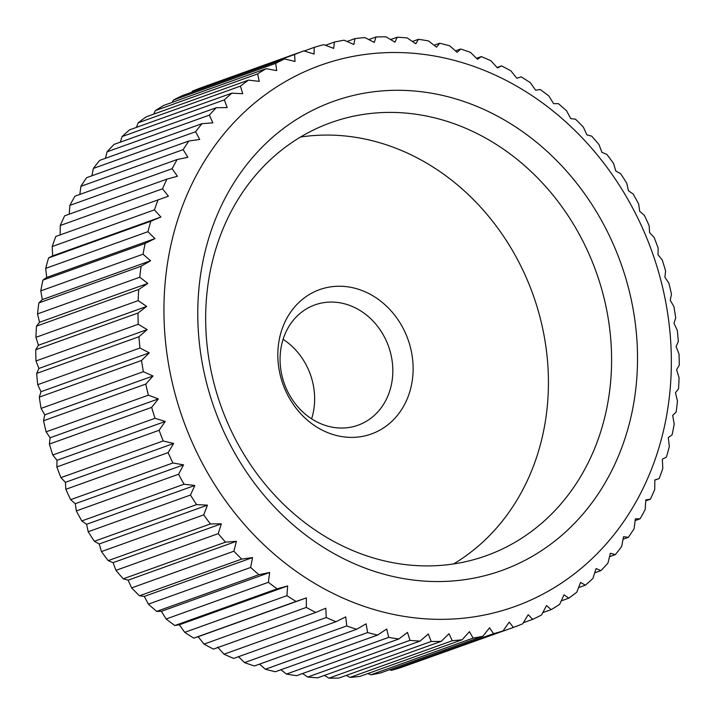 <?xml version="1.0" encoding="UTF-8"?>
<svg xmlns="http://www.w3.org/2000/svg" width="715" height="715" viewBox="0 0 715 715"><rect width="100%" height="100%" fill="white"/><g stroke="black" fill="none" stroke-linecap="round" stroke-linejoin="round"><path stroke-width="1.07" d="M392.267 361.906A63.903 55.341 70.3 0 0 314.868 304.903A63.903 55.341 70.3 0 0 280.629 368.198A63.903 55.341 70.3 0 0 358.027 425.202A63.903 55.341 70.3 0 0 392.267 361.906M311.615 418.82A63.903 55.341 70.3 0 0 314.073 389.961A63.903 55.341 70.3 0 0 283.095 339.33M412.457 358.045A76.684 66.406 70.3 0 0 335.934 286.331A76.684 66.406 70.3 0 0 278.493 365.588A76.684 66.406 70.3 0 0 355.006 437.303A76.684 66.406 70.3 0 0 412.457 358.045M141.543 360.467L39.289 397.147L41.023 391.695L37.716 384.697L139.97 348.017L149.283 352.853L141.543 360.467A306.717 265.631 70.3 0 0 143.358 371.693L153.028 376.001L145.788 384.062A306.717 265.631 70.3 0 0 148.38 395.181L158.355 398.916L151.66 407.38A306.717 265.631 70.3 0 0 155.003 418.311L165.254 421.457L159.114 430.278A306.717 265.631 70.3 0 0 163.19 440.958L173.665 443.488L168.105 452.613A306.717 265.631 70.3 0 0 172.896 462.98L183.549 464.866L178.58 474.251A306.717 265.631 70.3 0 0 184.059 484.234L194.838 485.458L190.476 495.048A306.717 265.631 70.3 0 0 196.598 504.602L207.457 505.148L203.712 514.889A306.717 265.631 70.3 0 0 210.442 523.943L221.346 523.809L218.209 533.649A306.717 265.631 70.3 0 0 225.511 542.149L236.397 541.318L233.885 551.211A306.717 265.631 70.3 0 0 241.715 559.094L252.538 557.575L250.643 567.46A306.717 265.631 70.3 0 0 258.946 574.69L269.653 572.483L268.366 582.305A306.717 265.631 70.3 0 0 277.098 588.838L287.644 585.942L286.956 595.658A306.717 265.631 70.3 0 0 296.055 601.44L306.404 597.883L306.297 607.419A306.717 265.631 70.3 0 0 315.717 612.433L325.808 608.215L326.272 617.528A306.717 265.631 70.3 0 0 335.943 621.728L345.738 616.875L346.757 625.92A306.717 265.631 70.3 0 0 356.624 629.289L366.08 623.82L367.617 632.552A306.717 265.631 70.3 0 0 377.618 635.063L386.708 629.012L388.728 637.369A306.717 265.631 70.3 0 0 398.809 639.013L407.479 632.4L409.963 640.345A306.717 265.631 70.3 0 0 420.054 641.105L428.285 633.973L431.199 641.462A306.717 265.631 70.3 0 0 441.235 641.346L448.984 633.731L452.282 640.72A306.717 265.631 70.3 0 0 462.212 639.719L469.451 631.658L473.107 638.12A306.717 265.631 70.3 0 0 482.857 636.243L489.56 627.779L493.529 633.678A306.717 265.631 70.3 0 0 503.047 630.925L509.196 622.113L513.433 627.413A306.717 265.631 70.3 0 0 522.656 623.82L528.224 614.694L532.684 619.378A306.717 265.631 70.3 0 0 541.568 614.954L546.537 605.569L551.167 609.618A306.717 265.631 70.3 0 0 559.648 604.389L564.01 594.8L568.783 598.178A306.717 265.631 70.3 0 0 576.799 592.19L580.553 582.448L585.406 585.156A306.717 265.631 70.3 0 0 592.923 578.426L596.051 568.586L600.931 570.606A306.717 265.631 70.3 0 0 607.902 563.197L610.413 553.303L615.284 554.634A306.717 265.631 70.3 0 0 621.657 546.573L623.552 536.688L628.351 537.331A306.717 265.631 70.3 0 0 634.089 528.68L635.376 518.858L640.068 518.804A306.717 265.631 70.3 0 0 645.145 509.616L645.824 499.91L650.364 499.177A306.717 265.631 70.3 0 0 654.734 489.498L654.833 479.962L659.167 478.558A306.717 265.631 70.3 0 0 662.805 468.459L662.34 459.137L666.416 457.082A306.717 265.631 70.3 0 0 669.312 446.616L668.302 437.571L672.082 434.881A306.717 265.631 70.3 0 0 674.209 424.12L672.681 415.397L676.131 412.081A306.717 265.631 70.3 0 0 677.471 401.088L675.452 392.732L678.517 388.835A306.717 265.631 70.3 0 0 679.071 377.681L676.587 369.744L679.25 365.285A306.717 265.631 70.3 0 0 679.009 354.041L676.095 346.552L678.312 341.573A306.717 265.631 70.3 0 0 677.284 330.303L673.977 323.305L675.711 317.853A306.717 265.631 70.3 0 0 673.896 306.619L670.241 300.157L671.457 294.258A306.717 265.631 70.3 0 0 668.874 283.14L664.905 277.241L665.594 270.94A306.717 265.631 70.3 0 0 662.242 260.001L658.006 254.701L658.14 248.042A306.717 265.631 70.3 0 0 654.055 237.353L649.595 232.67L649.149 225.708A306.717 265.631 70.3 0 0 644.349 215.34L639.711 211.291L638.674 204.07A306.717 265.631 70.3 0 0 633.195 194.078L628.431 190.699L626.778 183.263A306.717 265.631 70.3 0 0 620.656 173.718L615.803 171.01L613.542 163.422A306.717 265.631 70.3 0 0 606.803 154.377L601.923 152.349L599.036 144.662A306.717 265.631 70.3 0 0 591.734 136.172L586.863 134.84L583.36 127.109A306.717 265.631 70.3 0 0 575.53 119.217L570.731 118.583L566.611 110.852A306.717 265.631 70.3 0 0 558.308 103.621L553.607 103.675L548.879 96.007A306.717 265.631 70.3 0 0 540.156 89.482L535.615 90.215L530.289 82.663A306.717 265.631 70.3 0 0 521.19 76.871L516.865 78.284L510.948 70.901A306.717 265.631 70.3 0 0 501.537 65.887L497.452 67.952L490.973 60.793A306.717 265.631 70.3 0 0 481.302 56.583L477.522 59.282L470.497 52.392A306.717 265.631 70.3 0 0 460.63 49.022L457.18 52.338L449.637 45.769A306.717 265.631 70.3 0 0 439.636 43.258L436.561 47.154L428.517 40.952A306.717 265.631 70.3 0 0 418.445 39.307L415.781 43.758L407.282 37.975A306.717 265.631 70.3 0 0 397.191 37.207L394.984 42.185L386.055 36.849A306.717 265.631 70.3 0 0 376.01 36.974L374.285 42.426L364.963 37.591A306.717 265.631 70.3 0 0 355.033 38.601L353.818 44.5L344.147 40.192A306.717 265.631 70.3 0 0 334.388 42.078L333.699 48.379L323.716 44.643A306.717 265.631 70.3 0 0 314.198 47.387L314.073 54.045L303.821 50.899L201.567 87.588A306.717 265.631 70.3 0 0 192.344 91.18L294.589 54.501L295.045 61.463L284.57 58.934L182.316 95.622A306.717 265.631 70.3 0 0 173.432 100.046L275.686 63.367L276.732 70.588L266.078 68.703L163.833 105.382A306.717 265.631 70.3 0 0 155.352 110.611L257.597 73.931L259.25 81.358L248.471 80.134L146.218 116.822A306.717 265.631 70.3 0 0 138.201 122.81L240.446 86.131L242.707 93.71L231.848 93.165L129.594 129.844A306.717 265.631 70.3 0 0 122.077 136.574L224.331 99.886L227.209 107.572L216.314 107.715L114.069 144.394A306.717 265.631 70.3 0 0 107.098 151.803L209.352 115.124L212.856 122.855L201.97 123.686L99.716 160.366A306.717 265.631 70.3 0 0 93.343 168.427L195.597 131.739L199.717 139.47L188.894 140.989L86.649 177.669A306.717 265.631 70.3 0 0 80.911 186.32L183.156 149.641L187.884 157.3L177.177 159.508L74.932 196.196A306.717 265.631 70.3 0 0 69.856 205.384L172.109 168.704L177.436 176.248L166.89 179.143L64.636 215.823A306.717 265.631 70.3 0 0 60.266 225.502L162.52 188.814L168.427 196.196L55.833 236.442A306.717 265.631 70.3 0 0 52.195 246.541L154.44 209.861L160.92 217.02L150.829 221.239L48.584 257.918L52.66 255.863L52.195 246.541M166.461 350.064A287.546 249.026 70.3 0 0 453.408 618.993A287.546 249.026 70.3 0 0 668.829 321.777A287.546 249.026 70.3 0 0 381.89 52.856A287.546 249.026 70.3 0 0 166.461 350.064M513.433 627.413L410.857 664.003M493.529 633.678L391.284 670.357A306.717 265.631 70.3 0 0 400.802 667.613L503.047 630.925M391.284 670.357L389.55 669.714M473.107 638.12L370.853 674.808A306.717 265.631 70.3 0 0 380.612 672.922L482.857 636.243M370.853 674.808L367.975 673.53M452.282 640.72L350.037 677.409A306.717 265.631 70.3 0 0 359.967 676.399L462.212 639.719M350.037 677.409L346.221 675.434M431.199 641.462L328.945 678.151A306.717 265.631 70.3 0 0 338.99 678.026L441.235 641.346M328.945 678.151L324.387 675.434M409.963 640.345L307.718 677.025A306.717 265.631 70.3 0 0 317.809 677.793L420.054 641.105M307.718 677.025L302.579 673.53M388.728 637.369L286.483 674.048A306.717 265.631 70.3 0 0 296.555 675.693L398.809 639.013M286.483 674.048L280.906 669.758M367.617 632.552L265.363 669.231A306.717 265.631 70.3 0 0 275.364 671.743L377.618 635.063M265.363 669.231L259.5 664.137M346.757 625.92L244.503 662.608A306.717 265.631 70.3 0 0 254.37 665.978L356.624 629.289M244.503 662.608L238.479 656.701M326.272 617.528L224.027 654.207A306.717 265.631 70.3 0 0 233.698 658.417L335.943 621.728M224.027 654.207L217.548 647.048M306.297 607.419L204.052 644.099A306.717 265.631 70.3 0 0 213.463 649.113L315.717 612.433M204.052 644.099L198.135 636.716L193.81 638.129L296.055 601.44M286.956 595.658L184.711 632.337A306.717 265.631 70.3 0 0 193.81 638.129M184.711 632.337L179.385 624.785L174.844 625.518L277.098 588.838M268.366 582.305L166.121 618.993A306.717 265.631 70.3 0 0 174.844 625.518M166.121 618.993L161.393 611.325L156.692 611.379L258.946 574.69M250.643 567.46L148.389 604.148A306.717 265.631 70.3 0 0 156.692 611.379M148.389 604.148L144.269 596.417L139.47 595.783L241.715 559.094M233.885 551.211L131.64 587.891A306.717 265.631 70.3 0 0 139.47 595.783M131.64 587.891L128.137 580.16L123.266 578.828L225.511 542.149M218.209 533.649L115.964 570.338A306.717 265.631 70.3 0 0 123.266 578.828M115.964 570.338L113.077 562.651L108.197 560.623L210.442 523.943M203.712 514.889L101.459 551.578A306.717 265.631 70.3 0 0 108.197 560.623M101.459 551.578L99.197 543.99L94.344 541.282L196.598 504.602M190.476 495.048L88.222 531.737A306.717 265.631 70.3 0 0 94.344 541.282M88.222 531.737L86.569 524.301L81.805 520.922L184.059 484.234M178.58 474.251L76.326 510.93A306.717 265.631 70.3 0 0 81.805 520.922M76.326 510.93L75.29 503.709L70.651 499.66L172.896 462.98M168.105 452.613L65.852 489.292A306.717 265.631 70.3 0 0 70.651 499.66M65.852 489.292L65.405 482.33L60.945 477.647L163.19 440.958M159.114 430.278L56.86 466.958A306.717 265.631 70.3 0 0 60.945 477.647M56.86 466.958L56.994 460.299L52.758 454.999L155.003 418.311M151.66 407.38L49.407 444.06A306.717 265.631 70.3 0 0 52.758 454.999M49.407 444.06L50.095 437.759L46.126 431.86L148.38 395.181M145.788 384.062L43.544 420.742A306.717 265.631 70.3 0 0 46.126 431.86M43.544 420.742L44.759 414.843L41.104 408.381L143.358 371.693M39.289 397.147A306.717 265.631 70.3 0 0 41.104 408.381M609.573 327.845A230.042 199.217 70.3 0 0 330.938 122.631A230.042 199.217 70.3 0 0 207.681 350.475A230.042 199.217 70.3 0 0 486.307 555.689A230.042 199.217 70.3 0 0 609.573 327.845M199.959 348.178A249.213 215.823 -109.7 0 1 386.654 90.599A249.213 215.823 -109.7 0 1 635.34 323.663A249.213 215.823 -109.7 0 1 448.636 581.25A249.213 215.823 -109.7 0 1 199.959 348.178M453.623 563.921A230.042 199.217 70.3 0 0 546.412 350.502A230.042 199.217 70.3 0 0 300.479 137.048M153.028 376.001L44.759 414.843M165.254 421.457L56.994 460.299M183.549 464.866L75.29 503.709M207.457 505.148L99.197 543.99M236.397 541.318L128.137 580.16M269.653 572.483L161.393 611.325M306.404 597.883L198.135 636.716M551.167 609.618L542.81 612.612M585.406 585.156L578.578 587.605M615.284 554.634L609.555 556.681M640.068 518.804L635.161 520.574M659.167 478.558L654.833 480.114M476.521 58.299L481.302 56.583M434.094 45.242L439.636 43.258M390.613 39.566L397.191 37.207M347.025 41.47L355.033 38.601M304.143 50.997L314.198 47.387M172.19 102.388L173.432 100.046M136.422 127.395L138.201 122.81M105.445 158.319L107.098 151.803M79.839 194.426L80.911 186.32M60.167 235.038L60.266 225.502M154.967 238.587L145.163 243.44L42.918 280.119L46.698 277.429L45.688 268.384L147.942 231.696L154.967 238.587L46.698 277.429M147.817 283.426L138.728 289.477L36.483 326.165L39.548 322.268L37.529 313.912L139.774 277.223L147.817 283.426L39.548 322.268M147.165 329.606L138.942 336.738L36.688 373.427L38.905 368.448L35.991 360.959L138.236 324.279L147.165 329.606L38.905 368.448M146.673 306.422L137.995 313.027L35.75 349.715L38.413 345.256L35.929 337.319L138.174 300.631L146.673 306.422L38.413 345.256M150.588 260.769L141.123 266.23L38.869 302.919L42.319 299.603L40.791 290.88L143.036 254.2L150.588 260.769L42.319 299.603M160.92 217.02L52.66 255.863M69.239 214.178L69.856 205.384M91.931 175.774L93.343 168.427M120.299 142.16L122.077 136.574M153.752 114.114L155.352 110.611M191.683 92.262L192.344 91.18M325.45 45.286L334.388 42.078M368.779 39.566L376.01 36.974M412.421 41.47L418.445 39.307M455.5 50.863L460.63 49.022M497.05 67.496L501.537 65.887M650.364 499.177L645.761 500.822M628.351 537.331L623.069 539.226M600.931 570.606L594.701 572.84M568.783 598.178L561.248 600.886M532.684 619.378L523.317 622.738M287.644 585.942L179.385 624.785M252.538 557.575L144.269 596.417M221.346 523.809L113.077 562.651M194.838 485.458L86.569 524.301M173.665 443.488L65.405 482.33M158.355 398.916L50.095 437.759M149.283 352.853L41.023 391.695M36.688 373.427A306.717 265.631 70.3 0 0 37.716 384.697M35.75 349.715A306.717 265.631 70.3 0 0 35.991 360.959M36.483 326.165A306.717 265.631 70.3 0 0 35.929 337.319M38.869 302.919A306.717 265.631 70.3 0 0 37.529 313.912M42.918 280.119A306.717 265.631 70.3 0 0 40.791 290.88M48.584 257.918A306.717 265.631 70.3 0 0 45.688 268.384M137.995 313.027A306.717 265.631 70.3 0 0 138.236 324.279M138.942 336.738A306.717 265.631 70.3 0 0 139.97 348.017M141.123 266.23A306.717 265.631 70.3 0 0 139.774 277.223M138.728 289.477A306.717 265.631 70.3 0 0 138.174 300.631M150.829 221.239A306.717 265.631 70.3 0 0 147.942 231.696M145.163 243.44A306.717 265.631 70.3 0 0 143.036 254.2M166.89 179.143A306.717 265.631 70.3 0 0 162.52 188.814M158.087 199.762A306.717 265.631 70.3 0 0 154.44 209.861M188.894 140.989A306.717 265.631 70.3 0 0 183.156 149.641M177.177 159.508A306.717 265.631 70.3 0 0 172.109 168.704M216.314 107.715A306.717 265.631 70.3 0 0 209.352 115.124M201.97 123.686A306.717 265.631 70.3 0 0 195.597 131.739M248.471 80.134A306.717 265.631 70.3 0 0 240.446 86.131M231.848 93.165A306.717 265.631 70.3 0 0 224.331 99.886M284.57 58.934A306.717 265.631 70.3 0 0 275.686 63.367M266.078 68.703A306.717 265.631 70.3 0 0 257.597 73.931M303.821 50.899A306.717 265.631 70.3 0 0 294.589 54.501"/></g></svg>
